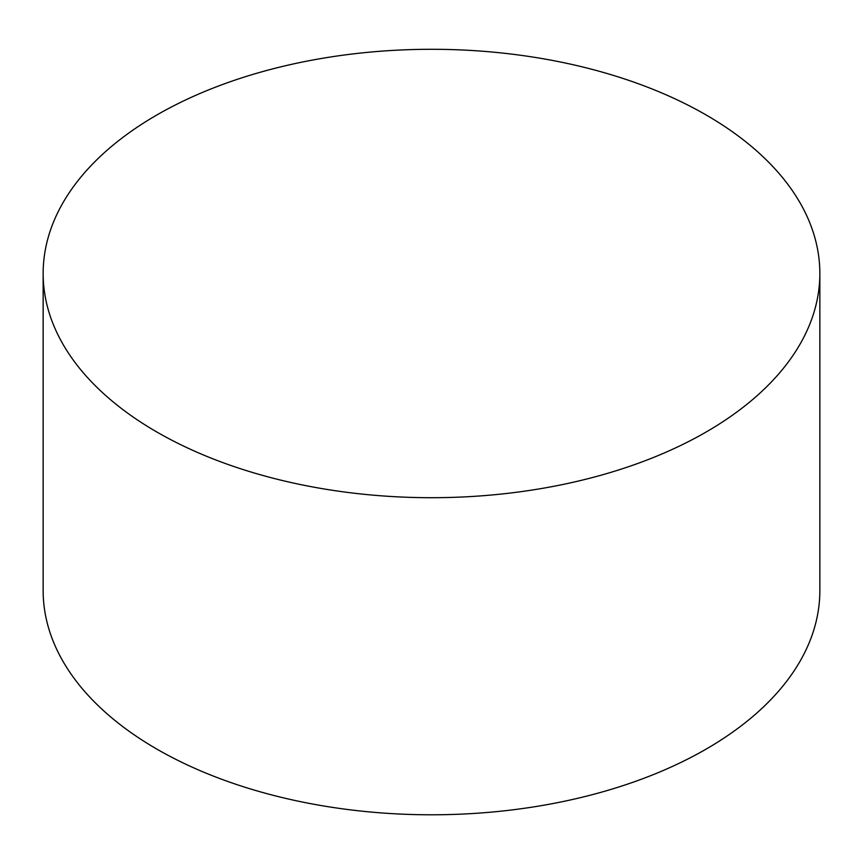 <?xml version="1.0" encoding="UTF-8"?>
<svg xmlns="http://www.w3.org/2000/svg" width="863" height="863" viewBox="0 0 863 863"><rect width="100%" height="100%" fill="white"/><g stroke="black" fill="none" stroke-linecap="round" stroke-linejoin="round"><path stroke-width="1.29" d="M43.15 273.495L43.15 590.583A388.35 224.207 0 0 0 156.893 749.127A388.35 224.207 0 0 0 580.119 797.725A388.35 224.207 0 0 0 819.85 590.583L819.85 273.495A388.35 224.207 0 0 0 431.5 49.288A388.35 224.207 0 0 0 43.15 273.495A388.35 224.207 0 0 0 156.893 432.039A388.35 224.207 0 0 0 580.119 480.637A388.35 224.207 0 0 0 819.85 273.495"/></g></svg>
